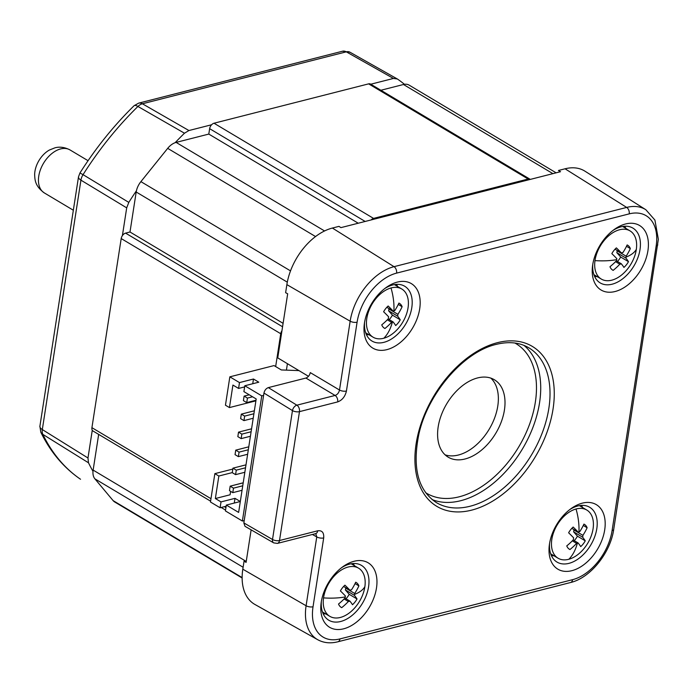 <?xml version="1.0" encoding="UTF-8"?>
<svg xmlns="http://www.w3.org/2000/svg" width="693" height="693" viewBox="0 0 693 693"><rect width="100%" height="100%" fill="white"/><g stroke="black" fill="none" stroke-linecap="round" stroke-linejoin="round"><path stroke-width="1.04" d="M397.626 316.164A47.938 7.458 38.2 0 1 400.242 319.802A14.527 9.217 -59.2 0 1 395.712 325.554A47.938 7.458 -141.8 0 0 393.096 321.916A6.358 4.037 -59.2 0 1 392.325 322.202A6.358 4.037 -59.2 0 1 391.571 322.332A47.938 36.287 138.8 0 1 384.936 328.499A14.527 9.217 -59.2 0 1 384.485 328.257A14.527 9.217 -59.2 0 1 381.739 324.852A47.938 36.287 -41.2 0 0 388.375 318.693A6.358 4.037 -59.2 0 1 388.643 316.84A47.938 7.458 -141.8 0 0 383.61 311.755A14.527 9.217 -59.2 0 1 388.141 306.003A47.938 7.458 38.2 0 1 393.174 311.088A6.358 4.037 -59.2 0 1 393.945 310.802A6.358 4.037 -59.2 0 1 394.698 310.672A47.938 36.287 -41.2 0 0 398.917 303.066A14.527 9.217 -59.2 0 1 399.367 303.309A14.527 9.217 -59.2 0 1 402.113 306.704A47.938 36.287 138.8 0 1 397.895 314.31A6.358 4.037 -59.2 0 1 397.825 315.22A6.358 4.037 -59.2 0 1 397.626 316.164L388.6 310.785L392.429 315.142A14.527 9.217 -59.2 0 1 389.215 319.603M397.895 314.31L388.868 308.931A6.358 4.037 -59.2 0 1 388.799 309.84A6.358 4.037 -59.2 0 1 388.6 310.785M408.099 307.458A28.049 17.801 -59.2 0 1 383.844 338.227A28.049 17.801 -59.2 0 1 373.059 337.179A28.049 17.801 -59.2 0 1 366.753 318.737A28.049 17.801 -59.2 0 1 391.008 287.967A28.049 17.801 -59.2 0 1 401.793 289.007A28.049 17.801 -59.2 0 1 408.099 307.458M397.713 286.573A30.05 19.075 120.8 0 0 396.283 284.373M366.363 334.537A30.05 19.075 120.8 0 0 368.971 334.745M364.561 322.41A31.913 20.253 120.8 0 0 370.434 339.96A31.913 20.253 120.8 0 0 383.896 342.333A31.913 20.253 120.8 0 0 411.789 307.666A31.913 20.253 120.8 0 0 402.988 285.386A31.913 20.253 120.8 0 0 392.775 284.953A31.913 20.253 120.8 0 0 384.754 288.548M397.314 282.103A37.561 23.839 -59.2 0 1 419.698 308.844A37.561 23.839 -59.2 0 1 386.859 349.644A37.561 23.839 -59.2 0 1 364.293 324.246A37.561 23.839 -59.2 0 1 386.244 287.448A37.561 23.839 -59.2 0 1 397.314 282.103M625.545 223.978A37.561 23.839 -59.2 0 1 647.92 250.719A37.561 23.839 -59.2 0 1 615.089 291.519A37.561 23.839 -59.2 0 1 592.524 266.112A37.561 23.839 -59.2 0 1 614.474 229.322A37.561 23.839 -59.2 0 1 625.545 223.978M582.328 503.144A37.561 23.839 -59.2 0 1 604.703 529.876A37.561 23.839 -59.2 0 1 571.872 570.685A37.561 23.839 -59.2 0 1 549.306 545.278A37.561 23.839 -59.2 0 1 571.257 508.48A37.561 23.839 -59.2 0 1 582.328 503.144M354.097 561.269A37.561 23.839 -59.2 0 1 376.481 588.01A37.561 23.839 -59.2 0 1 343.641 628.811A37.561 23.839 -59.2 0 1 321.076 603.404A37.561 23.839 -59.2 0 1 343.026 566.605A37.561 23.839 -59.2 0 1 354.097 561.269M592.784 264.284A31.913 20.253 120.8 0 0 598.665 281.834A31.913 20.253 120.8 0 0 612.127 284.199A31.913 20.253 120.8 0 0 638.322 256.436A31.913 20.253 120.8 0 0 631.219 227.261A31.913 20.253 120.8 0 0 621.006 226.828A31.913 20.253 120.8 0 0 612.984 230.422M549.566 543.451A31.913 20.253 120.8 0 0 555.448 560.992A31.913 20.253 120.8 0 0 568.91 563.366A31.913 20.253 120.8 0 0 596.803 528.698A31.913 20.253 120.8 0 0 588.002 506.418A31.913 20.253 120.8 0 0 577.789 505.985A31.913 20.253 120.8 0 0 569.767 509.58M321.344 601.576A31.913 20.253 120.8 0 0 327.217 619.118A31.913 20.253 120.8 0 0 340.679 621.491A31.913 20.253 120.8 0 0 366.874 593.728A31.913 20.253 120.8 0 0 359.771 564.544A31.913 20.253 120.8 0 0 349.558 564.111A31.913 20.253 120.8 0 0 341.536 567.714M582.726 507.614A30.05 19.075 120.8 0 0 581.297 505.414M354.495 565.739A30.05 19.075 120.8 0 0 353.066 563.539M323.146 613.695A30.05 19.075 120.8 0 0 325.762 613.911M364.882 586.616A28.049 17.801 -59.2 0 1 340.627 617.385A28.049 17.801 -59.2 0 1 329.842 616.346A28.049 17.801 -59.2 0 1 323.536 597.894A28.049 17.801 -59.2 0 1 347.791 567.125A28.049 17.801 -59.2 0 1 358.576 568.173A28.049 17.801 -59.2 0 1 364.882 586.616A48.077 20.444 8.1 0 1 354.608 594.386A6.358 4.037 -59.2 0 1 354.409 595.33A47.938 7.458 38.2 0 1 357.025 598.969L349.211 594.308A14.527 9.217 -59.2 0 1 345.998 598.761M357.025 598.969A14.527 9.217 -59.2 0 1 352.494 604.72A47.938 7.458 -141.8 0 0 349.878 601.082A6.358 4.037 -59.2 0 1 348.354 601.498A47.938 36.287 138.8 0 1 341.718 607.657A14.527 9.217 -59.2 0 1 341.268 607.414A14.527 9.217 -59.2 0 1 338.522 604.019A47.938 36.287 -41.2 0 0 345.157 597.851A6.358 4.037 -59.2 0 1 345.227 596.942A6.358 4.037 -59.2 0 1 345.426 595.997A47.938 7.458 -141.8 0 0 340.393 590.921A14.527 9.217 -59.2 0 1 344.923 585.169A47.938 7.458 38.2 0 1 349.956 590.245A6.358 4.037 -59.2 0 1 350.727 589.968A6.358 4.037 -59.2 0 1 351.481 589.83A47.938 36.287 -41.2 0 0 355.7 582.224A14.527 9.217 -59.2 0 1 356.15 582.466A14.527 9.217 -59.2 0 1 358.896 585.871A47.938 36.287 138.8 0 1 354.677 593.477A6.358 4.037 -59.2 0 1 354.608 594.386M551.377 555.569A30.05 19.075 120.8 0 0 553.984 555.786M576.022 509A28.049 17.801 -59.2 0 1 586.806 510.048A28.049 17.801 -59.2 0 1 593.113 528.49A28.049 17.801 -59.2 0 1 568.858 559.26A28.049 17.801 -59.2 0 1 558.073 558.22A28.049 17.801 -59.2 0 1 551.767 539.769A28.049 17.801 -59.2 0 1 576.022 509A48.077 31.02 -105.3 0 1 578.958 531.843A6.358 4.037 -59.2 0 1 579.712 531.704A47.938 36.287 -41.2 0 0 583.93 524.099A14.527 9.217 -59.2 0 1 584.381 524.341A14.527 9.217 -59.2 0 1 587.118 527.745A47.938 36.287 138.8 0 1 582.908 535.351L573.882 529.963A6.358 4.037 -59.2 0 1 573.613 531.817L577.442 536.183A14.527 9.217 -59.2 0 1 574.228 540.635M582.908 535.351A6.358 4.037 -59.2 0 1 582.64 537.205A47.938 7.458 38.2 0 1 585.256 540.843A14.527 9.217 -59.2 0 1 580.725 546.595A47.938 7.458 -141.8 0 0 578.109 542.957A6.358 4.037 -59.2 0 1 577.338 543.234A6.358 4.037 -59.2 0 1 576.585 543.373A47.938 36.287 138.8 0 1 569.949 549.532A14.527 9.217 -59.2 0 1 569.499 549.289A14.527 9.217 -59.2 0 1 566.753 545.893A47.938 36.287 -41.2 0 0 573.388 539.726A6.358 4.037 -59.2 0 1 573.457 538.816A6.358 4.037 -59.2 0 1 573.657 537.872A47.938 7.458 -141.8 0 0 568.624 532.787A14.527 9.217 -59.2 0 1 573.154 527.044A47.938 7.458 38.2 0 1 578.187 532.12A6.358 4.037 -59.2 0 1 578.958 531.843M465.02 458.991A45.071 28.612 -59.2 0 1 448.206 457.172A45.071 28.612 -59.2 0 1 441.25 415.228A45.071 28.612 -59.2 0 1 477.572 377.936A45.071 28.612 -59.2 0 1 494.386 379.755A45.071 28.612 -59.2 0 1 501.351 421.699A45.071 28.612 -59.2 0 1 465.02 458.991M490.852 378.127A45.071 28.612 -59.2 0 1 493.598 420.53A45.071 28.612 -59.2 0 1 458.376 455.024A45.071 28.612 -59.2 0 1 445.097 454.833M625.944 228.447A30.05 19.075 120.8 0 0 624.514 226.247M594.594 276.412A30.05 19.075 120.8 0 0 597.201 276.62M594.984 260.611A28.049 17.801 -59.2 0 1 619.239 229.842A28.049 17.801 -59.2 0 1 630.024 230.882A28.049 17.801 -59.2 0 1 636.33 249.333A28.049 17.801 -59.2 0 1 612.066 280.102A28.049 17.801 -59.2 0 1 601.281 279.054A28.049 17.801 -59.2 0 1 594.984 260.611A48.077 20.444 -171.9 0 0 616.675 259.658A6.358 4.037 -59.2 0 1 616.874 258.714A47.938 7.458 -141.8 0 0 611.841 253.629A14.527 9.217 -59.2 0 1 616.372 247.877A47.938 7.458 38.2 0 1 621.404 252.962L615.046 249.168M621.404 252.962A6.358 4.037 -59.2 0 1 622.929 252.547A47.938 36.287 -41.2 0 0 627.148 244.941A14.527 9.217 -59.2 0 1 627.598 245.183A14.527 9.217 -59.2 0 1 630.335 248.579A47.938 36.287 138.8 0 1 626.125 256.185A6.358 4.037 -59.2 0 1 626.056 257.094A6.358 4.037 -59.2 0 1 625.857 258.039A47.938 7.458 38.2 0 1 628.473 261.677A14.527 9.217 -59.2 0 1 623.934 267.429A47.938 7.458 -141.8 0 0 621.326 263.79A6.358 4.037 -59.2 0 1 620.556 264.076A6.358 4.037 -59.2 0 1 619.802 264.206A47.938 36.287 138.8 0 1 613.166 270.365A14.527 9.217 -59.2 0 1 612.716 270.131A14.527 9.217 -59.2 0 1 609.97 266.727A47.938 36.287 -41.2 0 0 616.605 260.568A6.358 4.037 -59.2 0 1 616.675 259.658M619.802 264.206L615.549 261.668M305.899 378.049C308.16 377.2 309.624 375.389 310.273 372.609L339.501 390.02C338.868 392.81 337.396 394.62 335.091 395.452L305.899 378.049L268.338 387.612L296.881 405.18L335.091 395.452A5.007 3.266 75.7 0 1 337.682 401.905L299.471 411.642L279.513 540.523L317.723 530.795A5.007 3.266 75.7 0 1 315.636 533.662L315.61 533.541M273.683 542.879L277.425 543.399A5.007 3.266 75.7 0 0 279.513 540.523A5.007 2.079 8.8 0 1 272.514 539.483A5.007 3.205 -60 0 0 273.683 542.879L244.993 526.299L243.849 522.92L272.514 539.483L292.463 410.594L263.955 393.061C264.613 390.28 266.069 388.47 268.338 387.612M263.955 393.061L243.849 522.92M242.81 569.196L306.098 605.751A50.182 31.852 -59.2 0 0 317.74 639.726L254.894 604.452A52.088 33.065 -59.2 0 1 242.81 569.196L244.066 561.131L246.093 562.387L251.126 529.842M275.658 366.562L280.734 333.731A5.007 3.179 -59.2 0 1 281.947 330.76L277.746 357.883L308.489 376.325M281.947 330.76L287.673 293.789L285.62 292.689L286.867 284.632A52.088 33.065 -59.2 0 1 332.397 228.049L338.99 226.368L340.913 227.633L560.507 171.708L558.454 170.478A257.943 163.73 -59.2 0 1 560.239 171.769M558.454 170.478L565.046 168.797A52.088 33.065 -59.2 0 1 584.953 171.18L645.85 209.728A50.182 31.852 -59.2 0 0 626.671 207.424L565.046 168.797M317.723 530.795C322.08 530.24 324.064 532.614 323.692 537.924A5.007 2.079 -171.2 0 1 316.762 536.919L315.774 533.636M286.867 284.632L350.156 321.188L339.501 390.02A5.007 2.079 8.8 0 0 346.431 391.025C345.123 396.578 342.203 400.207 337.682 401.905M287.413 363.686L286.417 370.14M244.213 520.573L242.377 521.041L225.424 510.932L226.334 505.076L240.315 501.515L235.005 498.345L221.015 501.905L215.358 498.536L230.085 494.785L230.622 491.354M263.591 395.4L261.755 395.868L242.377 521.041M261.755 395.868L244.802 385.758L258.792 382.198L253.473 379.019L239.483 382.588L229.842 376.836L274.021 365.583L281.332 369.949L298.943 370.599M244.629 386.902L238.583 388.435L232.926 385.065L229.444 407.579L225.45 405.206L229.842 376.836M238.583 388.435L239.483 382.588M232.813 469.066L214.856 473.64L210.464 502.009L220.105 507.761L226.152 506.219M255.899 400.84L229.444 407.579M226.334 505.076L238.626 512.413L256.193 398.951L243.893 391.614L244.802 385.758M231.471 485.836L243.217 482.787M214.856 473.64L218.849 476.022L215.358 498.536M221.015 501.905L220.105 507.761M232.268 472.6L218.849 476.022M242.056 490.289L232.796 492.654L229.47 490.67L230.171 486.165L243.208 482.848M244.837 472.28L235.585 474.644L232.259 472.661L232.952 468.156L245.998 464.838M247.626 454.27L238.375 456.626L235.048 454.651L235.741 450.147L248.778 446.82M250.416 436.261L241.155 438.617L237.838 436.633L238.531 432.137L251.568 428.811M253.205 418.251L243.945 420.608L240.627 418.624L241.32 414.128L254.357 410.802M255.994 400.242L246.734 402.598L243.408 400.615L244.109 396.11L249.246 394.802M252.746 383.731L253.473 379.019M234.269 503.057L235.005 498.345M230.171 486.165L233.489 488.149L242.749 485.793M232.796 492.654L233.489 488.149M232.952 468.156L236.278 470.14L245.539 467.784M235.585 474.644L236.278 470.14M235.741 450.147L239.068 452.131L248.328 449.766M238.375 456.626L239.068 452.131M238.531 432.137L241.857 434.121L251.117 431.756M241.155 438.617L241.857 434.121M241.32 414.128L244.646 416.103L253.907 413.747M243.945 420.608L244.646 416.103M244.109 396.11L247.436 398.094L252.573 396.786M246.734 402.598L247.436 398.094M370.764 84.225L393.425 78.448L397.375 78.993A253.872 161.14 -59.2 0 1 404.452 84.303A15.021 9.537 -59.2 0 1 409.078 85.1L556.124 172.826M380.873 90.255L403.465 84.503A15.021 9.537 -59.2 0 1 404.452 84.303M393.425 78.448L346.301 51.845A10.014 6.393 -60.6 0 1 349.948 52.2L397.375 78.993M242.134 578.005L114.735 502.009A15.021 9.537 -59.2 0 1 113.15 500.649L94.889 478.837A15.021 9.537 -59.2 0 1 92.992 471.318A253.872 161.14 -59.2 0 1 88.496 462.794L87.976 457.995L92.273 430.24A5.007 3.179 -59.2 0 1 91.926 427.676L121.197 238.565A5.007 3.179 -59.2 0 1 122.401 235.611L126.698 207.857L128.803 202.391A253.872 161.14 -59.2 0 1 136.417 190.774A15.021 9.537 -59.2 0 1 140.904 181.635L167.689 148.354A15.021 9.537 -59.2 0 1 175.104 142.715A253.872 161.14 -59.2 0 1 184.477 133.212L188.929 130.535L211.616 124.757A5.007 3.179 -59.2 0 1 214.016 123.233L368.624 83.862A5.007 3.179 -59.2 0 1 370.495 84.061A5.007 3.179 -59.2 0 1 370.729 84.225M175.104 142.715A15.021 9.537 -59.2 0 1 176.109 142.403L208.801 134.078L209.641 128.673A5.007 3.179 -59.2 0 1 211.616 124.757M122.401 235.611A5.007 3.179 -59.2 0 1 125.58 233.125L129.998 231.999L136.192 192.004A15.021 9.537 -59.2 0 1 136.417 190.774M210.603 501.169L93.044 431.037A5.007 3.179 -59.2 0 1 92.273 430.24M92.992 471.318A15.021 9.537 -59.2 0 1 93.139 470.105L98.666 434.398M44.335 192.931A25.043 15.896 120.8 0 1 40.471 169.629A25.043 15.896 120.8 0 1 60.655 148.917A25.043 15.896 120.8 0 1 69.993 149.922C61.963 145.755 56.142 147.496 54.851 147.86L49.394 150.034A21.214 13.47 120.8 0 0 34.65 174.757C34.919 179.972 35.014 186.079 44.335 192.931L73.337 210.23M371.136 219.932A5.007 3.179 -59.2 0 1 373.553 218.399L528.161 179.028A5.007 3.179 -59.2 0 1 530.032 179.227A5.007 3.179 -59.2 0 1 530.284 179.4M208.801 134.078L358.238 223.215M129.998 231.999L283.099 323.328M617.316 250.519L617.099 250.805A6.358 4.037 -59.2 0 1 616.831 252.659L620.659 257.016A14.527 9.217 -59.2 0 1 617.446 261.478M630.335 248.579L626.507 246.292M613.166 270.365L612.283 269.846M621.326 263.79L616.363 260.828M628.473 261.677L620.659 257.016M625.857 258.039L616.831 252.659M626.125 256.185L617.099 250.805M585.256 540.843L577.442 536.183M582.64 537.205L573.613 531.817M587.118 527.745L583.289 525.459M578.187 532.12L571.838 528.335M569.949 549.532L569.066 549.012M576.585 543.373L572.331 540.835M578.109 542.957L573.146 539.994M345.868 587.811L345.651 588.088A6.358 4.037 -59.2 0 1 345.383 589.942L349.211 594.308M341.718 607.657L340.843 607.137M348.354 601.498L344.1 598.96M349.878 601.082L344.915 598.12M354.409 595.33L345.383 589.942M354.677 593.477L345.651 588.088M358.896 585.871L355.059 583.584M349.956 590.245L343.607 586.46M393.174 311.088L386.824 307.294M384.936 328.499L384.061 327.971M391.571 322.332L387.318 319.794M393.096 321.916L388.132 318.953M400.242 319.802L392.429 315.142M402.113 306.704L398.276 304.418M392.325 322.202A48.077 31.02 74.7 0 1 383.844 338.227M393.945 310.802A48.077 31.02 -105.3 0 0 391.008 287.967M323.692 537.924L313.037 606.756A45.175 28.673 120.8 0 0 339.951 638.92L572.6 579.669A45.175 28.673 120.8 0 0 612.092 530.595L656.15 246.032A45.175 28.673 120.8 0 0 629.227 213.868L396.587 273.12A45.175 28.673 120.8 0 0 357.094 322.193L346.431 391.025M497.557 342.645A93.157 59.13 -59.2 0 1 553.057 408.957A93.157 59.13 -59.2 0 1 471.63 510.143A93.157 59.13 -59.2 0 1 416.121 443.832A93.157 59.13 -59.2 0 1 497.557 342.645M436.417 502.624A90.151 57.224 120.8 0 0 470.053 506.254A90.151 57.224 120.8 0 0 542.697 431.678A90.151 57.224 120.8 0 0 528.785 347.782C519.741 342.429 508.922 341.285 496.301 344.369C464.137 351.62 428.239 392.662 419.005 433.549C412.049 467.255 417.853 490.28 436.417 502.624M345.227 596.942A48.077 20.444 -171.9 0 1 323.536 597.894M577.338 543.234A48.077 31.02 74.7 0 1 568.858 559.26M523.977 345.4A90.151 57.224 -59.2 0 1 531.86 430.084A90.151 57.224 -59.2 0 1 460.741 500.701A90.151 57.224 -59.2 0 1 432.034 499.532M425.649 492.68A87.145 55.31 120.8 0 0 459.173 496.812A87.145 55.31 120.8 0 0 529.712 423.873A87.145 55.31 120.8 0 0 514.916 343.035M626.056 257.094A48.077 20.444 8.1 0 0 636.33 249.333M313.037 606.756A5.007 2.079 -171.2 0 1 306.098 605.751L316.762 536.919L312.413 534.485M332.397 228.049L394.022 266.675L626.671 207.424A5.007 3.266 75.7 0 1 629.227 213.868M357.094 322.193A5.007 2.079 8.8 0 1 350.156 321.188A50.182 31.852 -59.2 0 1 394.022 266.675A5.007 3.266 75.7 0 1 396.587 273.12M292.463 410.594A5.007 3.153 -58.4 0 1 296.881 405.18A5.007 3.266 75.7 0 1 299.471 411.642A5.007 2.079 8.8 0 1 292.463 410.594M339.951 638.92A5.007 3.266 75.7 0 1 337.863 641.787L570.512 582.536C590.384 577.945 610.455 552.893 613.721 529.374L658.35 239.293L654.911 220.053L645.85 209.728M572.6 579.669A5.007 3.266 75.7 0 1 570.512 582.536M612.092 530.595A5.007 2.079 8.8 0 0 613.721 529.374M656.15 246.032A5.007 2.079 8.8 0 0 657.77 244.811M349.948 52.2L342.55 51.213A10.014 6.532 -104.3 0 1 346.301 51.845L142.394 103.777L188.929 130.535M184.477 133.212L137.933 106.462A252.599 160.334 120.8 0 0 83.047 174.662L128.803 202.391M126.698 207.857L80.925 180.154L42.316 429.565L87.976 457.995M40.783 432.137C50.346 451.793 63.435 467.394 80.041 478.932A10.014 7.736 -55.4 0 0 80.249 479.071L80.388 479.158A10.014 6.315 -57.8 0 1 80.249 479.071A252.599 160.334 120.8 0 1 42.836 434.372A10.014 6.454 -58.1 0 1 42.316 429.565A10.014 4.158 8.8 0 1 39.899 426.23L40.783 432.137A10.014 7.147 -25.9 0 0 42.836 434.372L88.496 462.794M80.535 479.244A10.014 6.315 -57.8 0 1 80.388 479.158L80.041 478.932M134.113 105.691A10.014 2.98 -134.4 0 1 137.933 106.462A10.014 6.471 -60.1 0 1 142.394 103.777A10.014 6.532 -104.3 0 0 138.643 103.144L134.113 105.691C113.851 125.546 95.799 147.981 79.946 172.99L78.508 176.819L39.899 426.23M78.508 176.819A10.014 4.158 -171.2 0 0 80.925 180.154A10.014 6.497 -58.8 0 1 83.047 174.662L79.946 172.99M214.016 123.233L373.553 218.399M368.624 83.862L528.161 179.028M91.926 427.676L210.984 498.691M224.359 506.678L225.935 507.614M121.197 238.565L280.734 333.731M403.465 84.503L552.901 173.64M93.139 470.105L246.24 561.434M94.889 478.837L243.113 567.255M113.15 500.649L242.134 577.59M209.641 128.673L365.168 221.457M176.109 142.403L324.567 230.96M167.689 148.354L315.549 236.556M140.904 181.635L290.523 270.885M136.192 192.004L287.3 282.146M125.58 233.125L282.562 326.767M373.059 337.179L365.67 332.779M351.186 563.764L358.576 568.173M586.806 510.048L579.417 505.639M593.901 274.653L601.281 279.054M277.425 543.399L315.636 533.662M317.74 639.726C323.726 642.974 330.431 643.658 337.863 641.787M342.55 51.213L138.643 103.144M69.993 149.922L88.054 160.689M530.032 179.227L370.495 84.061M244.127 521.162L243.46 520.764M225.554 510.091L221.188 507.484M630.024 230.882L622.635 226.472M558.073 558.22L550.684 553.811M329.842 616.346L322.453 611.936M401.793 289.007L394.404 284.606"/></g></svg>

